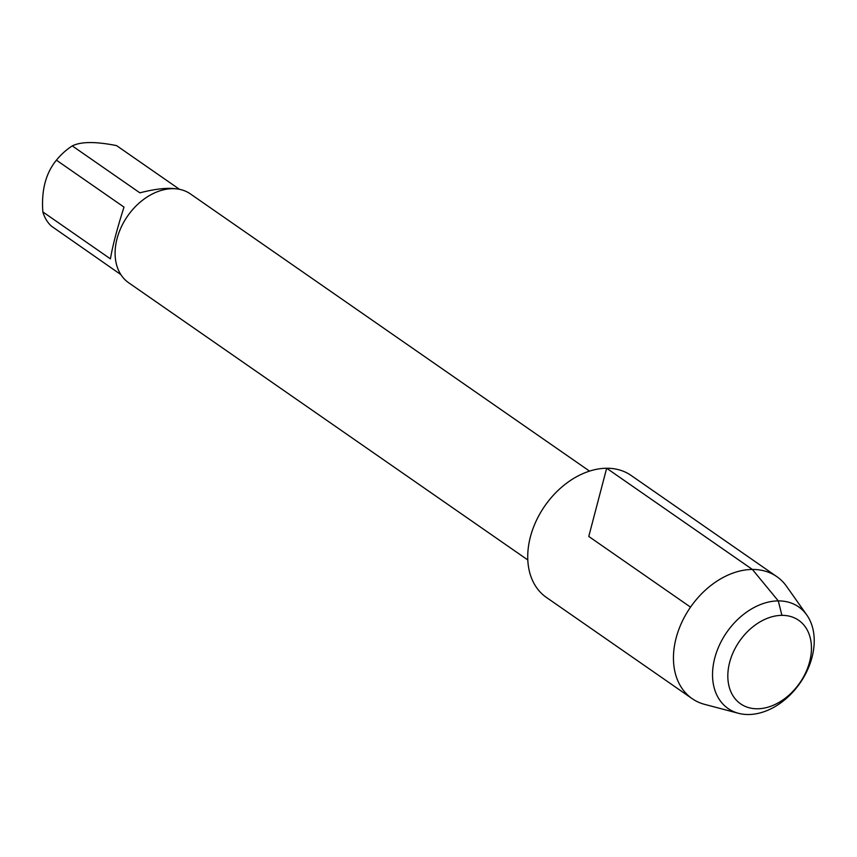 <?xml version="1.0" encoding="UTF-8"?>
<svg xmlns="http://www.w3.org/2000/svg" width="857" height="857" viewBox="0 0 857 857"><rect width="100%" height="100%" fill="white"/><g stroke="black" fill="none" stroke-linecap="round" stroke-linejoin="round"><path stroke-width="1.29" d="M589.53 471.104L190.425 193.928A54.098 38.983 124.8 0 0 172.6 188.679A54.098 38.983 124.8 0 0 121.255 227.073A54.098 38.983 124.8 0 0 128.711 282.789L527.816 559.964M120.858 274.594L51.27 226.034A51.934 37.419 -55.2 0 1 42.85 211.915L110.424 258.857C112.578 246.002 117.098 228.755 124.008 207.105L56.423 160.173A51.934 37.419 -55.2 0 1 72.288 145.904C80.922 141.544 95.673 141.448 116.573 145.615L179.52 189.333M42.85 211.915C41.243 190.404 45.764 173.157 56.423 160.173M72.288 145.904L139.873 192.836C155.074 188.926 167.051 187.587 175.792 188.797M738.541 713.313L704.668 704.379A74.248 53.498 -55.2 0 1 692.135 698.637A74.248 53.498 -55.2 0 1 690.538 607.131A74.248 53.498 -55.2 0 1 776.849 576.654A74.248 53.498 -55.2 0 1 786.608 586.402L806.812 615.026A61.865 44.575 -55.2 0 1 803.534 677.598A61.865 44.575 -55.2 0 1 748.482 714.524A61.865 44.575 -55.2 0 1 738.541 713.313A61.865 44.575 -55.2 0 1 716.623 651.995A61.865 44.575 -55.2 0 1 778.285 600.896A61.865 44.575 -55.2 0 1 806.812 615.026M692.135 698.637L546.412 597.436A74.248 53.498 -55.2 0 1 544.827 505.93A74.248 53.498 -55.2 0 1 631.127 475.453L776.849 576.654M757.384 708.782A50.863 36.647 124.8 0 0 810.39 638.486A50.863 36.647 124.8 0 0 741.155 638.926A50.863 36.647 124.8 0 0 757.384 708.782M690.538 607.131L588.77 536.45L606.66 468.254L752.382 569.444L778.285 600.896L781.905 615.347"/></g></svg>
